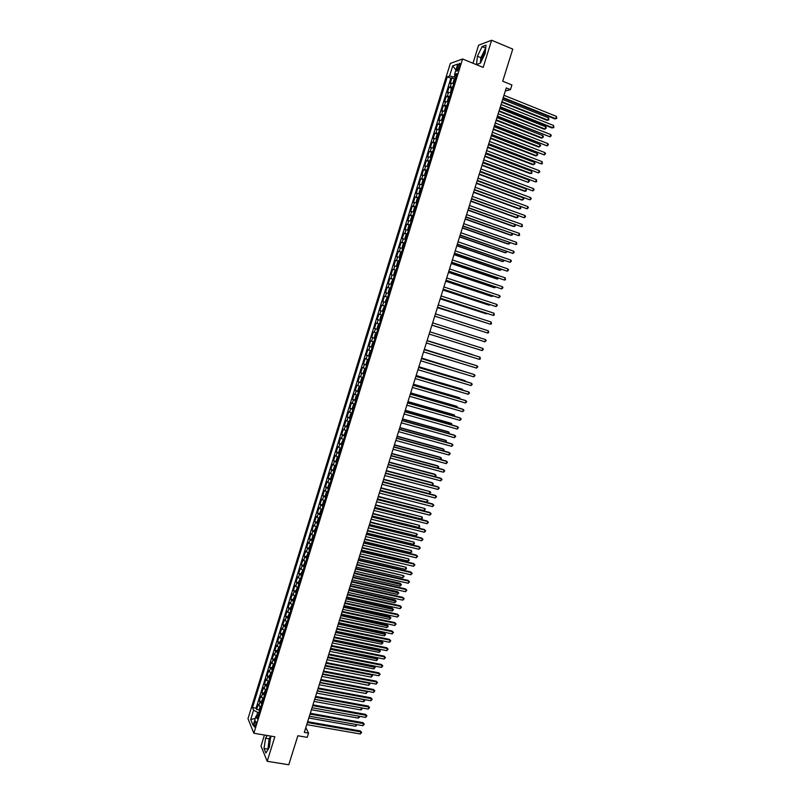 <?xml version="1.0" encoding="UTF-8"?>
<svg xmlns="http://www.w3.org/2000/svg" width="805" height="805" viewBox="0 0 805 805"><rect width="100%" height="100%" fill="white"/><g stroke="black" fill="none" stroke-linecap="round" stroke-linejoin="round"><path stroke-width="1.21" d="M270.852 737.4L269.725 740.127L268.689 748.328M255.567 725.365C256.242 722.568 256.181 721.159 255.396 721.159L254.521 722.83C253.857 725.627 253.917 727.036 254.692 727.046L255.567 725.365M481.239 61.472L482.044 57.276L485.485 50.383M264.443 735.035L261.021 746.074L267.2 761.288L288.774 764.75L297.85 735.76L307.248 737.36L308.567 733.124L305.789 727.66M450.327 63.404L247.99 718.694L253.847 733.244L462.583 58.986L450.327 63.404M462.583 58.986L483.171 67.409L491.624 40.25L478.583 45.191L472.988 63.243M491.624 40.25L512.755 49.115L502.712 81.214L511.92 84.958L510.461 89.617L506.275 87.926L304.31 732.399L308.567 733.124M453.879 83.297L450.216 83.428L451.927 77.884L454.614 78.96M452.732 87.01L449.069 87.121L451.776 88.198M449.069 87.121L447.359 92.656L451.052 92.414M449.623 97.043L448.294 98.17L447.439 100.937L448.144 101.822L444.511 101.873L446.222 96.348L448.928 97.415M445.276 111.09L441.663 111.08L443.374 105.556L446.101 106.622M442.418 120.337L438.816 120.277L440.526 114.763L443.263 115.819M439.56 129.555L435.978 129.454L437.689 123.95L440.436 125.006M436.713 138.772L433.15 138.631L434.851 133.127L437.618 134.183M433.865 147.979L430.313 147.788L432.013 142.294L434.801 143.34M431.017 157.166L427.485 156.925L429.186 151.441L431.983 152.487M428.18 166.343L424.658 166.061L426.358 160.577L429.176 161.624M425.342 175.51L421.84 175.178L423.531 169.714L426.368 170.751M422.504 184.667L419.023 184.285L420.713 178.821L423.561 179.857M419.677 193.804L416.215 193.381L417.896 187.927L420.763 188.964M416.849 202.93L413.408 202.468L415.088 197.024L417.966 198.05M414.032 212.047L410.6 211.544L412.281 206.1L415.239 207.147M411.214 221.154L407.793 220.6L409.473 215.166L412.613 216.263M408.397 230.25L404.996 229.646L406.676 224.223L409.916 225.34L408.688 226.195L407.843 228.912L408.507 229.908M405.589 239.327L402.208 238.683L403.879 233.269L407.119 234.376M402.782 248.393L399.411 247.709L401.091 242.295L404.331 243.402M399.984 257.449L396.624 256.725L398.304 251.311L401.544 252.408M397.177 266.495L393.846 265.72L395.517 260.327L398.757 261.404M394.39 275.531L391.069 274.706L392.729 269.323L395.98 270.389M391.592 284.547L388.292 283.682L389.952 278.299L393.202 279.365M388.805 293.563L385.515 292.648L387.185 287.274L390.425 288.321M386.018 302.559L382.747 301.603L384.408 296.23L387.658 297.276M383.24 311.535L379.98 310.549L381.64 305.186L384.891 306.212M377.223 319.474L380.473 320.491L377.223 319.474L378.883 314.121L382.123 315.137M379.356 324.093L376.116 323.047L374.466 328.39L377.716 329.396M376.579 333.059L373.359 331.952L371.709 337.295L374.959 338.291M373.812 341.994L370.612 340.857L368.962 346.19L372.212 347.176M371.045 350.93L367.865 349.742L366.215 355.075L369.465 356.041M368.288 359.855L365.118 358.627L363.468 363.941L366.728 364.906M365.53 368.76L362.381 367.493L360.731 372.806L363.981 373.751M362.773 377.656L359.634 376.348L357.994 381.651L361.254 382.596M360.026 386.541L356.907 385.193L355.267 390.485L358.517 391.421M357.279 395.416L354.17 394.017L352.54 399.31L355.79 400.236M354.542 404.281L351.443 402.842L349.813 408.125L353.063 409.041M351.795 413.126L348.726 411.647L347.086 416.93L350.175 417.785M349.068 421.971L345.999 420.441L344.369 425.714L347.307 426.519M346.331 430.796L343.282 429.226L341.652 434.499L344.882 435.485M343.604 439.611L340.575 438L338.945 443.263L342.155 444.29M340.877 448.415L337.858 446.765L336.238 452.018L339.106 452.772M338.16 457.21L335.152 455.519L333.532 460.762L336.379 461.507M335.444 465.994L332.455 464.254L330.835 469.496L333.673 470.231M332.727 474.759L329.758 472.988L328.138 478.22L330.956 478.935M330.02 483.513L327.061 481.702L325.441 486.924L328.249 487.639M327.313 492.268L324.365 490.406L322.755 495.628L325.542 496.323M324.606 501.002L321.678 499.1L320.068 504.312L322.845 504.997M321.909 509.726L318.991 507.784L317.381 512.986L320.149 513.66M319.213 518.44L316.315 516.458L314.705 521.65L317.462 522.314M316.466 527.295L313.638 525.122L312.028 530.304L314.775 530.958M313.829 535.828L310.961 533.765L309.351 538.948L312.088 539.592M311.143 544.512L308.285 542.409L306.685 547.581L309.402 548.215M308.456 553.176L305.618 551.033L304.018 556.205L306.725 556.819M305.779 561.83L302.952 559.646L301.362 564.808L304.059 565.422M303.103 570.473L300.295 568.25L298.705 573.412L301.392 574.005M300.436 579.107L297.639 576.843L296.049 581.995L298.725 582.589M297.759 587.731L294.982 585.426L293.392 590.568L296.059 591.152M295.103 596.344L292.336 593.999L290.746 599.141L293.402 599.705M292.436 604.947L289.689 602.563L288.099 607.695L290.746 608.248M289.78 613.531L287.043 611.106L285.463 616.238L288.099 616.781M287.123 622.114L284.406 619.649L282.817 624.771L285.443 625.304M284.477 630.677L281.77 628.172L280.19 633.283L282.807 633.817M281.8 639.22L279.134 636.695L277.554 641.796L280.16 642.32M279.184 647.784L276.507 645.197L274.928 650.299L277.524 650.802M276.538 656.317L273.871 653.69L272.301 658.782L274.897 659.285M273.901 664.839L271.255 662.173L269.685 667.265L272.261 667.758M271.265 673.352L268.629 670.646L267.059 675.727L269.635 676.21M268.639 681.845L266.012 679.108L264.443 684.18L267.019 684.663M266.012 690.338L263.406 687.561L261.836 692.632L264.392 693.095M263.386 698.821L260.79 696.003L259.23 701.064L261.776 701.517M457.582 66.563L456.948 68.636C456.425 70.548 456.516 71.383 457.21 71.152L459.675 65.849C460.188 63.937 460.098 63.102 459.403 63.343L457.582 66.563L459.242 67.238M258.274 715.323L256.05 716.068L257.197 718.805L456.858 73.658L454.533 74.432L456.183 75.851M256.05 716.068L253.142 725.466L250.717 719.519L253.595 710.231L252.478 707.585L447.298 76.817L449.552 76.073L452.712 65.849L457.733 64.078L454.533 74.432M451.927 77.884L450.85 78.236L256.081 708.219L256.624 709.487L259.17 709.93M260.76 707.283L258.184 704.435L256.624 709.487M261.816 703.902L259.23 701.064M264.432 695.429L261.836 692.632M267.059 686.947L264.443 684.18M269.685 678.454L267.059 675.727M272.321 669.941L269.685 667.265M274.958 661.428L272.301 658.782M277.594 652.905L274.928 650.299M280.241 644.362L277.554 641.796M282.887 635.809L280.19 633.283M285.534 627.256L282.817 624.771M288.19 618.683L285.463 616.238M290.836 610.099L288.099 607.695M293.503 601.506L290.746 599.141M296.16 592.903L293.392 590.568M298.826 584.289L296.049 581.995M301.503 575.656L298.705 573.412M304.169 567.022L301.362 564.808M306.846 558.368L304.018 556.205M309.533 549.704L306.685 547.581M312.219 541.04L309.351 538.948M314.906 532.357L312.028 530.304M317.593 523.663L314.705 521.65M320.289 514.959L317.381 512.986M322.986 506.234L320.068 504.312M325.683 497.51L322.755 495.628M328.39 488.766L325.441 486.924M331.097 480.011L328.138 478.22M333.813 471.257L330.835 469.496M336.53 462.483L333.532 460.762M339.247 453.698L336.238 452.018M341.964 444.893L338.945 443.263M344.691 436.089L341.652 434.499M347.428 427.264L344.369 425.714M350.155 418.439L347.086 416.93M352.892 409.594L349.813 408.125M355.639 400.739L352.54 399.31M358.376 391.874L355.267 390.485M361.123 382.989L357.994 381.651M363.88 374.104L360.731 372.806M366.637 365.198L363.468 363.941M369.394 356.283L366.215 355.075M372.151 347.358L368.962 346.19M374.919 338.422L371.709 337.295M377.686 329.476L374.466 328.39M378.883 314.121L382.134 315.127M381.64 305.186L384.911 306.152M384.408 296.23L387.688 297.156M387.185 287.274L390.475 288.16M389.952 278.299L393.273 279.144M392.729 269.323L396.06 270.108M395.517 260.327L398.857 261.072M398.304 251.311L401.665 252.025M401.091 242.295L404.462 242.959M403.879 233.269L407.27 233.883M406.676 224.223L410.087 224.796M409.473 215.166L412.905 215.69M412.281 206.1L415.722 206.583M415.088 197.024L418.55 197.456M417.896 187.927L421.377 188.32M420.713 178.821L424.205 179.173M423.531 169.714L427.042 170.016M426.358 160.577L429.88 160.839M429.186 151.441L432.718 151.652M432.013 142.294L435.565 142.455M434.851 133.127L438.423 133.248M437.689 123.95L441.271 124.02M440.526 114.763L444.129 114.793M443.374 105.556L446.996 105.546M446.222 96.348L449.854 96.288M454.936 74.784L454.251 77.008L449.552 76.073M455.65 77.572L454.251 77.008M267.2 761.288L274.827 736.786L253.847 733.244M505.329 90.945L510.461 89.617M259.119 712.606L257.691 712.365L256.604 715.887M450.85 78.236L447.298 76.817M256.081 708.219L252.478 707.585M253.595 710.231L257.691 712.365M455.892 70.005L452.712 65.849M250.717 719.519L255.326 718.412M477.395 56.239L476.53 64.491L480.394 63.193L485.174 53.482L486.009 45.15L482.094 46.61L477.395 56.239L480.887 57.678L480.323 63.223M267.18 735.498L265.59 738.205L264.01 748.499L265.881 753.047L269.373 747.191L270.651 736.082M485.717 48.028L480.887 57.678M485.606 48.069L482.094 46.61M270.701 736.183L269.152 738.799L267.864 749.727M267.592 749.083L264.01 748.499M269.152 738.799L265.59 738.205M503.075 98.13L554.766 118.888L555.772 118.707L503.246 97.606M556.486 116.433L556.728 118.496L555.772 118.707L556.486 116.433L503.97 95.292M455.358 78.518L454.02 79.685L453.155 82.462L453.919 83.146M454.936 78.578L453.718 83.267M501.797 102.235L546.927 120.287L547.893 120.116L548.608 117.882L502.662 99.458M454.765 80.279L454.473 81.386M501.948 101.732L547.893 120.116L548.849 119.905L548.608 117.882M500.187 107.357L551.898 127.935L552.884 127.774L500.348 106.854M553.609 125.51L553.85 127.552L552.884 127.774L553.609 125.51L501.072 104.539M497.299 116.574L550.016 136.82L497.45 116.091M550.731 134.566L551.264 135.693L550.016 136.82L550.731 134.566L498.174 113.777M494.421 125.771L547.138 145.866L494.562 125.308M547.853 143.602L548.396 144.729L547.138 145.866L547.853 143.602L495.286 123.004M491.533 134.958L544.271 154.892L491.674 134.516M544.985 152.638L545.528 153.755L544.271 154.892L544.985 152.638L492.398 132.221M452.068 87.846L450.659 92.444L451.152 88.932L452.491 87.785M498.949 111.291L544.1 129.192L545.066 129.042L545.77 126.808L499.814 108.544M451.897 89.546L451.605 90.653M499.1 110.808L545.066 129.042L546.303 127.935L545.77 126.808M449.2 97.093L448.194 101.672M496.122 120.348L541.282 138.088L542.238 137.947L542.942 135.723L496.977 117.611M449.029 98.794L448.737 99.911M496.262 119.875L542.238 137.947L543.476 136.84L542.942 135.723M446.765 106.29L445.447 107.397L444.591 110.154L445.336 110.909M493.284 129.384L538.465 146.973L539.41 146.852L540.115 144.628L494.129 126.677M446.222 108.041L445.879 109.148M493.425 128.941L539.41 146.852L540.648 145.735L540.115 144.628M443.907 115.528L442.589 116.604L441.744 119.371L442.478 120.136M443.485 115.558L442.428 120.277M490.456 138.41L535.647 155.848L536.593 155.747L537.297 153.524L491.302 135.723M443.314 117.268L443.022 118.385M490.587 137.977L536.593 155.747L537.831 154.62L537.297 153.524M488.665 144.135L541.403 163.918L488.796 143.713M542.127 161.664L542.379 163.667L541.403 163.918L542.127 161.664L489.51 141.418M441.049 124.745L439.751 125.801L438.896 128.559L439.621 129.353M440.637 124.775L439.58 129.484M487.629 147.416L532.84 164.713L533.775 164.623L534.48 162.399L488.464 144.759M440.456 126.496L440.164 127.603M487.76 147.013L533.775 164.623L535.023 163.495L534.48 162.399M485.787 153.292L538.545 172.914L485.918 152.9M539.259 170.67L539.803 171.767L538.545 172.914L539.259 170.67L486.633 150.605M438.202 133.952L436.904 134.988L436.048 137.746L436.773 138.551M484.811 156.422L530.032 173.558L530.968 173.488L531.672 171.274L485.636 153.775M437.608 135.693L437.316 136.81M484.932 156.029L530.968 173.488L531.924 173.236L531.672 171.274M482.92 162.449L535.687 181.91L483.04 162.067M536.402 179.666L536.663 181.648L535.687 181.91L536.402 179.666L483.755 159.782M435.354 143.149L434.066 144.165L433.211 146.923L433.935 147.748M434.942 143.169L433.895 147.868M481.994 165.407L528.161 182.343L528.855 180.129L482.819 162.791M434.428 145.997L434.77 144.89M482.104 165.045L528.161 182.343L529.398 181.206L528.855 180.129M480.062 171.586L532.84 190.896L480.172 171.234M533.544 188.652L534.097 189.728L532.84 190.896L533.544 188.652L480.887 168.939M432.516 152.336L431.228 153.332L430.383 156.079L431.088 156.925M479.186 174.383L524.437 191.228L525.353 191.188L526.057 188.984L479.991 171.787M431.973 154.077L431.631 155.184M479.287 174.041L525.353 191.188L526.319 190.926L526.057 188.984M477.194 180.712L529.982 199.861L477.305 180.38M530.696 197.628L531.25 198.694L529.982 199.861L530.696 197.628L478.019 178.096M429.669 161.503L428.401 162.479L427.546 165.226L428.26 166.092M476.369 183.349L521.64 200.043L522.556 200.022L523.25 197.819L477.174 180.783M429.085 163.244L428.793 164.351M476.469 183.027L522.556 200.022L523.803 198.865L523.25 197.819M474.346 189.829L527.144 208.827L474.437 189.517M527.849 206.583L528.402 207.64L527.144 208.827L527.849 206.583L475.151 187.233M426.841 170.67L425.573 171.616L424.728 174.363L425.422 175.238M473.561 192.304L518.843 208.847L519.758 208.847L520.433 206.714M426.248 172.401L425.956 173.508M473.662 192.003L519.758 208.847L520.724 208.565L520.503 206.744M471.489 198.936L524.297 217.773L471.579 198.634M525.011 215.539L525.564 216.585L524.297 217.773L525.011 215.539L472.294 196.36M424.004 179.817L422.746 180.743L421.901 183.48L422.595 184.385M423.611 179.807L422.565 184.476M470.764 201.25L516.055 217.642L516.961 217.652L517.595 215.66M423.47 181.548L423.128 182.644M470.855 200.958L516.961 217.652L517.927 217.37L517.806 215.74M468.641 208.022L521.459 226.708L468.721 207.75M522.163 224.474L522.445 226.406L521.459 226.708L522.163 224.474L469.436 205.476M421.176 188.954L419.928 189.859L419.083 192.596L419.767 193.512M467.967 210.175L513.278 226.426L514.174 226.457L514.757 224.595M420.592 190.674L420.301 191.781M468.047 209.914L514.174 226.457L515.14 226.155L515.12 224.726M465.793 217.098L518.621 235.634L465.874 216.847M519.336 233.4L519.607 235.322L518.621 235.634L519.336 233.4L466.588 214.573M462.956 226.165L515.794 244.539L463.026 225.933M516.498 242.315L516.78 244.227L515.794 244.539L516.498 242.315L463.74 223.659M460.118 235.221L512.966 253.444L460.178 235.01M513.671 251.22L514.234 252.227L512.966 253.444L513.671 251.22L460.893 232.746M457.28 244.267L510.139 262.329L457.341 244.076M510.843 260.106L511.417 261.112L510.139 262.329L510.843 260.106L458.055 241.802M454.453 253.293L507.321 271.204L454.503 253.122M508.025 268.991L508.589 269.977L507.321 271.204L508.025 268.991L455.217 250.858M451.625 262.309L504.504 280.07L451.675 262.158M505.208 277.856L505.5 279.727L504.504 280.07L505.208 277.856L452.38 259.904M448.808 271.315L501.696 288.925L448.848 271.184M502.39 286.711L502.964 287.687L501.696 288.925L502.39 286.711L449.552 268.93M445.98 280.311L498.879 297.77L446.02 280.2M499.583 295.556L500.157 296.522L498.879 297.77L499.583 295.556L446.725 277.946M443.173 289.297L496.081 306.604L443.203 289.206M496.776 304.391L497.359 305.347L496.081 306.604L496.776 304.391L443.907 286.952M440.355 298.273L493.274 315.419L440.385 298.192M493.978 313.215L494.28 315.037L493.274 315.419L493.978 313.215L441.09 295.948M437.548 307.228L490.476 324.234L437.568 307.178M491.181 322.03L491.483 323.841L490.476 324.234L491.181 322.03L438.272 304.934M488.383 330.825L488.685 332.636L487.679 333.029L434.76 316.144L487.679 333.029L488.383 330.825L435.455 313.9M485.586 339.619L486.18 340.535L484.892 341.813L431.953 325.099L484.892 341.813L485.586 339.619L432.647 322.855M482.104 350.588L483.392 349.3L482.799 348.394L429.85 331.801L482.799 348.394L482.104 350.588L429.146 334.045M479.317 359.352L480.333 358.929L480.022 357.158L427.053 340.716L480.022 357.158L479.317 359.352L426.348 342.97M424.255 349.662L477.234 365.913L476.54 368.096L423.551 351.896M424.265 349.622L476.409 365.611L477.828 366.798L476.54 368.096M421.458 358.577L474.457 374.657L473.763 376.841L420.763 360.801M421.478 358.517L473.632 374.345L475.051 375.533L473.763 376.841M418.67 367.472L471.68 383.381L470.995 385.565L417.976 369.696M418.691 367.392L470.865 383.059L472.283 384.257L470.995 385.565M415.883 376.358L468.913 392.105L468.218 394.289L415.189 378.581M415.913 376.267L468.097 391.763L469.516 392.971L468.218 394.289M413.106 385.233L466.145 400.82L465.461 402.993L412.412 387.457M413.136 385.122L465.34 400.447L466.749 401.665L465.461 402.993M410.329 394.098L463.388 409.514L462.694 411.687L409.634 396.312M410.369 393.967L462.583 409.131L463.992 410.359L462.694 411.687M407.551 402.953L460.621 418.198L459.937 420.371L406.857 405.167M407.602 402.802L459.826 417.805L461.235 419.033L459.937 420.371M404.784 411.798L457.874 426.871L457.18 429.045L404.09 414.001M404.835 411.617L457.079 426.459L458.478 427.697L457.18 429.045M402.017 420.623L455.117 435.535L454.433 437.699L401.323 422.826M402.077 420.431L454.332 435.113L455.731 436.35L454.433 437.699M399.25 429.447L452.37 444.189L451.686 446.352L398.555 431.651M399.32 429.226L451.595 443.746L452.984 444.994L451.686 446.352M396.493 438.252L449.623 452.833L448.938 454.996L395.798 440.446M396.563 438.021L448.848 452.37L450.237 453.628L448.938 454.996M393.736 447.047L446.886 461.466L446.191 463.62L393.041 449.24M393.816 446.795L446.111 460.983L447.5 462.251L446.191 463.62M390.978 455.831L444.139 470.08L443.454 472.233L390.294 458.025M391.069 455.56L443.384 469.587L444.763 470.865L443.454 472.233M388.231 464.596L441.412 478.693L440.727 480.847L387.547 466.789M388.322 464.314L440.657 478.18L442.036 479.468L440.727 480.847M385.484 473.36L438.675 487.287L437.99 489.44L384.8 475.554M385.585 473.048L437.93 486.763L439.299 488.051L437.99 489.44M382.747 482.115L435.948 495.88L435.264 498.023L382.063 484.298M382.848 481.782L435.203 495.337L436.582 496.625L435.264 498.023M380.01 490.849L433.221 504.453L432.547 506.597L379.326 493.032M380.111 490.497L432.486 503.89L433.855 505.198L432.547 506.597M377.273 499.573L430.504 513.016L429.82 515.16L376.589 501.757M377.384 499.211L429.769 512.443L431.138 513.751L429.82 515.16M374.536 508.287L427.787 521.57L427.103 523.703L373.862 510.461M374.657 507.905L427.063 520.976L428.421 522.294L427.103 523.703M371.809 516.991L425.07 530.113L424.396 532.246L371.135 519.165M371.94 516.589L424.356 529.509L425.714 530.827L424.396 532.246M369.093 525.685L422.363 538.646L421.689 540.779L368.408 527.859M369.223 525.263L421.649 538.022L422.997 539.35L421.689 540.779M366.366 534.369L419.657 547.169L418.982 549.292L365.691 536.533M366.506 533.926L418.942 546.525L420.301 547.863L418.982 549.292M418.359 198.07L417.111 198.966L416.266 201.693L416.95 202.629M465.169 219.091L510.491 235.191L511.386 235.241L511.93 233.52M417.825 199.801L417.483 200.898M465.25 218.849L511.386 235.241L512.352 234.939L512.443 233.702M415.541 207.187L414.303 208.052L413.458 210.779L414.132 211.735M415.139 207.167L414.102 211.816M462.382 228.006L507.714 243.955L508.599 244.016L509.102 242.436M414.998 208.918L414.666 210.004M462.452 227.775L508.599 244.016L509.575 243.704L509.766 242.667M412.724 216.283L411.486 217.129L410.651 219.856L411.315 220.832M412.331 216.253L411.295 220.902M459.595 236.901L504.936 252.7L505.822 252.78L506.275 251.341M412.19 218.014L411.848 219.101M459.655 236.69L505.822 252.78L507.07 251.613M409.524 225.34L408.487 229.968M456.807 245.777L502.169 261.444L503.045 261.534L503.457 260.226M409.242 227.091L409.041 228.187M456.868 245.595L503.045 261.534L504.242 260.508M407.099 234.446L405.881 235.251L405.046 237.968L405.7 238.974M454.03 254.652L499.402 270.168L500.267 270.279L500.64 269.112M406.525 236.157L406.233 237.254M454.08 254.491L500.267 270.279L501.435 269.383M404.291 243.513L403.084 244.297L402.248 247.004L402.892 248.031M451.253 263.517L496.645 278.882L497.5 279.013L497.832 277.977M403.718 245.223L403.426 246.31M451.293 263.366L497.5 279.013L498.617 278.248M401.494 252.559L400.296 253.323L399.451 256.03L400.095 257.077M401.111 252.508L400.085 257.127M448.476 272.362L493.878 287.586L494.733 287.737L495.025 286.832M400.96 254.279L400.628 255.366M448.516 272.231L494.733 287.737L495.81 287.093M398.696 261.595L397.499 262.339L396.664 265.046L397.298 266.113M445.708 281.207L491.12 296.28L491.976 296.441L492.217 295.676M398.123 263.305L397.831 264.392M445.739 281.096L491.976 296.441L493.002 295.938M395.899 270.621L394.712 271.345L393.876 274.052L394.51 275.129M442.941 290.031L488.373 304.964L489.219 305.145L489.41 304.511M395.325 272.321L395.034 273.418M442.971 289.941L489.219 305.145L490.205 304.773M391.361 284.054L391.099 283.038L392.739 279.577L391.361 284.024M440.174 298.846L485.626 313.628L486.612 313.336M392.538 281.337L392.246 282.434M440.204 298.776L486.462 313.829L487.236 313.537M390.324 288.643L389.157 289.327L388.322 292.014L388.936 293.141M389.952 288.572L388.926 293.161M437.417 307.651L483.825 322.141M389.751 290.343L389.459 291.43M437.437 307.591L484.278 322.292M385.806 302.026L385.545 300.979L387.175 297.558L385.796 301.996M386.974 299.329L386.682 300.416M383.029 310.992L382.778 309.935L384.398 306.524L383.019 310.961M478.361 339.76L431.913 325.21L478.24 339.73M383.864 309.382L384.196 308.305M381.993 315.58L380.835 316.204L380.01 318.881L380.604 320.058M380.252 319.917L381.62 315.49M381.087 318.347L381.459 317.281M377.485 328.863L379.215 324.536L378.068 325.14L377.243 327.816L377.837 329.004M472.616 354.663L427.103 340.555L472.616 354.663M378.32 327.293L378.692 326.236M374.717 337.798L376.448 333.481L375.311 334.055L374.486 336.732L375.07 337.949M470.603 363.83L424.366 349.31M375.553 336.238L375.764 335.162M470.935 363.941L424.356 349.35M373.691 342.397L372.554 342.97L371.729 345.647L372.302 346.875M467.826 372.574L421.629 358.044M372.785 345.164L373.158 344.107M468.339 372.735L421.609 358.104M370.934 351.302L369.797 351.876L368.972 354.542L369.545 355.79M465.059 381.308L464.435 380.453L418.892 366.778M370.028 354.079L370.24 353.003M465.743 381.52L465.23 380.775L418.862 366.849M368.177 360.207L367.05 360.761L366.225 363.427L366.788 364.685M462.291 390.033L462.503 389.368L461.718 389.026L416.155 375.492M367.271 362.985L367.483 361.908M463.086 390.264L462.503 389.368L416.125 375.583M365.43 369.103L364.303 369.636L363.478 372.292L364.041 373.58M363.699 373.409L365.42 369.133M459.524 398.747L459.786 397.942L459.001 397.59L413.428 384.196M364.514 371.87L364.896 370.823M460.319 398.978L459.786 397.942L413.398 384.307M362.683 377.978L361.556 378.501L360.741 381.157L361.294 382.456M456.767 407.441L457.069 406.515L456.284 406.143L410.711 392.89M361.767 380.755L361.978 379.688M457.562 407.672L457.069 406.515L410.661 393.021M359.936 386.843L358.819 387.356L358.004 390.002L358.547 391.331M358.205 391.139L359.916 386.893M454.01 416.135L454.352 415.068L453.577 414.686L407.984 401.574M359.03 389.62L359.402 388.584M454.805 416.356L454.352 415.068L407.934 401.725M357.199 395.698L356.082 396.191L355.267 398.847L355.81 400.186M451.263 424.809L451.635 423.621L450.87 423.219L405.267 410.238M356.655 397.439L356.323 398.505M452.058 425.03L451.635 423.621L405.217 410.409M354.462 404.543L353.355 405.026L352.53 407.672L353.073 409.031M352.731 408.829L354.442 404.603M448.516 433.472L448.928 432.154L448.174 431.742L402.55 418.902M353.546 407.33L353.878 406.263M449.311 433.694L448.928 432.154L402.5 419.093M351.725 413.378L350.628 413.84L349.803 416.487L350.336 417.855M445.769 442.126L446.232 440.677L445.477 440.244L399.844 427.546M350.809 416.165L351.01 415.098M446.544 442.348L446.232 440.677L399.783 427.757M348.998 422.192L347.901 422.655L347.086 425.292L347.609 426.68M443.032 450.77L443.525 449.19L442.78 448.747L397.137 436.189M347.277 426.479L348.625 422.112M348.082 424.99L348.454 423.943M443.646 450.941L444.139 449.985L443.525 449.19L397.066 436.411M345.898 430.927L344.359 434.086L344.56 435.314L345.898 430.927M440.295 459.403L440.828 457.703L440.083 457.24L394.43 444.813M345.355 433.794L345.727 432.758M440.758 459.534L441.452 458.478L440.828 457.703L394.359 445.054M343.182 439.721L341.642 442.861L341.833 444.068L343.182 439.721M437.558 468.027L438.141 466.196L437.397 465.713L391.733 453.426M342.628 442.599L342.96 441.543M437.87 468.118L438.755 466.96L438.141 466.196L391.653 453.688M340.827 448.586L339.75 448.999L338.935 451.635L339.438 453.074M339.116 452.853L340.797 448.687M434.821 476.641L435.445 474.678L434.72 474.175L389.036 462.03M339.911 451.384L340.102 450.317M434.992 476.681L436.069 475.433L435.445 474.678L388.946 462.312M338.11 457.361L337.033 457.763L336.218 460.39L336.721 461.849M336.399 461.617L338.08 457.461M432.094 485.234L432.758 483.141L432.033 482.638L386.34 470.623M337.194 460.158L337.386 459.092M432.124 485.244L433.382 483.896L432.758 483.141L386.249 470.925M335.403 466.125L334.327 466.518L333.512 469.134L334.015 470.613M333.693 470.382L335.363 466.236M382.878 481.672L429.407 493.717L430.081 491.603L383.653 479.206M334.669 467.866L334.528 468.953M429.407 493.717L430.705 492.348L430.081 491.603L383.552 479.528M332.686 474.88L331.62 475.252L330.815 477.868L331.298 479.367M380.191 490.265L426.731 502.169L427.395 500.056L380.966 487.78M332.143 476.651L331.811 477.707M426.731 502.169L428.029 500.791L427.395 500.056L380.866 488.112M329.99 483.614L328.923 483.976L328.118 486.592L328.601 488.102M377.505 498.838L424.054 510.601L424.718 508.498L378.29 496.343M328.279 487.86L329.617 483.543M329.064 486.421L329.255 485.355M424.054 510.601L425.352 509.223L424.718 508.498L378.179 496.695M327.283 492.348L326.226 492.69L325.421 495.306L325.894 496.836M325.582 496.584L327.243 492.469M374.818 507.402L421.377 519.034L422.051 516.921L375.603 504.886M326.367 495.156L326.548 494.089M421.377 519.034L422.414 518.49L422.051 516.921L375.492 505.258M324.586 501.062L323.529 501.394L322.725 504.011L323.197 505.55M372.141 515.955L418.711 527.446L419.375 525.343L372.926 513.429M323.67 503.87L323.851 502.813M418.711 527.446L419.747 526.893L419.375 525.343L372.806 513.821M321.889 509.766L320.843 510.088L320.038 512.694L320.501 514.254M369.465 524.498L416.044 535.848L416.708 533.745L370.26 521.952M320.974 512.584L321.155 511.517M416.044 535.848L417.352 534.45L416.708 533.745L370.129 522.365M319.203 518.46L318.156 518.772L317.351 521.378L317.814 522.958M317.502 522.687L319.152 518.611M366.788 533.031L413.388 544.24L414.052 542.147L367.593 530.475M318.277 521.278L318.458 520.211M413.388 544.24L414.424 543.677L414.052 542.147L367.452 530.898M363.649 543.033L416.95 555.671L416.276 557.805L362.975 545.196M363.8 542.58L416.245 555.027L417.594 556.366L416.276 557.805M314.815 531.37L316.144 527.074L314.675 530.042L315.127 531.642M364.122 541.554L410.721 552.633L411.385 550.529L364.927 538.978M315.771 528.905L315.63 529.992M410.721 552.633L411.768 552.059L411.385 550.529L364.786 539.42M360.942 551.697L414.253 564.174L413.579 566.297L360.258 553.86M361.093 551.214L413.549 563.51L414.897 564.858L413.579 566.297M313.759 535.808L312.793 536.1L311.988 538.696L312.441 540.306M361.445 550.067L408.075 561.005L408.739 558.912L362.26 547.47M312.139 540.034L313.457 535.748M312.914 538.636L313.276 537.619M408.075 561.005L409.111 560.421L408.739 558.912L362.119 547.933M358.225 560.34L411.556 572.657L410.882 574.78L357.551 562.504M358.386 559.847L410.862 571.983L412.2 573.341L410.882 574.78M310.961 544.432L310.116 544.754L309.321 547.34L309.754 548.97M358.789 558.559L405.418 569.366L406.082 567.273L359.604 555.963M309.452 548.688L310.78 544.411M310.398 546.243L310.267 547.33M405.418 569.366L406.465 568.783L406.082 567.273L359.453 556.436M355.518 568.974L408.86 581.14L408.185 583.253L354.844 571.137M355.679 568.461L408.175 580.445L409.514 581.804L408.185 583.253M308.174 553.065L306.645 555.973L307.077 557.624M306.775 557.332L308.416 553.297M356.122 567.052L402.772 577.718L403.436 575.625L356.947 564.436M307.721 554.897L307.591 555.983M402.772 577.718L404.08 576.289L403.436 575.625L356.786 564.929M352.821 577.598L406.173 589.602L405.499 591.725L352.147 579.761M352.982 577.074L405.489 588.888L406.827 590.266L405.499 591.725M405.489 588.888L406.827 590.266M305.749 561.94L304.783 562.011L303.978 564.597L304.411 566.257M353.465 575.525L400.125 586.06L400.789 583.977L400.125 583.283L354.291 572.898M304.924 564.607L305.045 563.53M400.125 583.283L401.433 584.631L354.13 573.412M401.433 584.631L400.125 586.06M350.125 586.211L403.486 598.065L402.812 600.178L349.45 588.364M350.296 585.668L402.812 597.33L404.14 598.709L402.812 600.178M402.812 597.33L404.14 598.709M302.75 570.332L301.312 573.21L301.734 574.891M350.819 583.997L397.479 594.392L398.143 592.309L397.489 591.605L351.644 581.351M302.569 572.214L302.247 573.251M397.489 591.605L398.787 592.953L351.483 581.874M398.787 592.953L397.479 594.392M347.428 594.815L400.799 606.507L400.135 608.62L346.754 596.968M347.599 594.251L400.135 605.763L401.464 607.151L400.135 608.62M400.135 605.763L401.464 607.151M298.776 583.202L300.084 578.966L298.655 581.814L299.068 583.504M348.163 592.45L394.842 602.714L395.507 600.631L394.853 599.906L348.998 589.793M299.541 581.844L299.702 580.777M394.853 599.906L396.151 601.265L348.827 590.337M396.151 601.265L394.842 602.714M344.731 603.408L398.123 614.94L397.459 617.053L344.057 605.551M344.912 602.824L397.459 614.185L398.787 615.573L397.459 617.053M397.459 614.185L398.787 615.573M297.377 587.57L295.999 590.397L296.411 592.108M345.516 600.892L392.206 611.025L392.87 608.942L392.216 608.208L346.361 598.216M296.924 590.457L297.035 589.391M392.216 608.208L393.524 609.576L346.18 598.789M393.524 609.576L392.206 611.025M342.045 611.991L395.446 623.362L394.782 625.465L341.37 614.135M342.236 611.387L394.792 622.587L396.11 623.986L394.782 625.465M394.792 622.587L396.11 623.986M294.69 596.173L293.342 598.98L293.745 600.701M342.88 609.335L389.57 619.317L390.234 617.244L389.59 616.499L343.715 606.638M294.217 599.041L294.378 597.984M389.59 616.499L390.888 617.868L343.534 607.222M390.888 617.868L389.57 619.317M339.358 620.554L392.78 631.774L392.105 633.877L338.684 622.698M339.549 619.941L392.116 630.989L393.444 632.398L392.105 633.877M392.116 630.989L393.444 632.398M292.014 604.766L290.696 607.544L291.088 609.284M340.233 617.757L386.943 627.608L387.597 625.535L386.964 624.771L341.089 615.05M291.913 606.628L291.601 607.654M386.964 624.771L388.262 626.149L340.897 615.654M388.262 626.149L386.943 627.608M336.671 629.118L390.103 640.176L389.439 642.279L336.007 631.251M336.872 628.474L389.459 639.371L390.767 640.79L389.439 642.279M389.459 639.371L390.767 640.79M289.337 613.35L288.049 616.097L288.442 617.858M337.597 626.169L384.317 635.89L384.971 633.817L384.347 633.042L338.452 623.452M288.904 616.207L289.065 615.141M384.347 633.042L385.635 634.431L338.261 624.066M385.635 634.431L384.317 635.89M333.995 637.661L387.436 648.568L386.772 650.671L333.33 639.804M334.206 637.007L386.792 647.753L388.111 649.172L386.772 650.671M386.792 647.753L388.111 649.172M286.661 621.913L285.403 624.64L285.785 626.421M334.971 634.571L381.701 644.161L382.355 642.098L381.731 641.293L335.826 631.834M286.258 624.771L286.409 623.704M381.731 641.293L383.019 642.692L335.625 632.468M383.019 642.692L381.701 644.161M331.318 646.204L384.78 656.95L384.116 659.043L330.654 648.337M331.529 645.519L384.136 656.115L385.444 657.544L384.116 659.043M384.136 656.115L385.444 657.544M283.994 630.466L282.756 633.173L283.139 634.974M332.334 642.964L379.075 652.422L379.729 650.36L379.115 649.544L333.2 640.217M283.612 633.314L283.763 632.257M379.115 649.544L380.393 650.943L332.988 640.871M380.393 650.943L379.075 652.422M328.651 654.727L382.123 665.322L381.449 667.415L327.987 656.86M328.863 654.032L381.49 664.477L382.788 665.906L381.449 667.415M381.49 664.477L382.788 665.906M281.327 639.009L280.12 641.696L280.502 643.507M329.708 651.346L376.458 660.663L377.112 658.601L376.499 657.776L330.573 648.578M280.221 643.175L281.478 639.09M280.965 641.857L281.116 640.8M376.499 657.776L377.787 659.184L330.362 649.253M377.787 659.184L376.458 660.663M325.985 663.24L379.467 673.684L378.803 675.767L325.311 665.363M326.206 662.525L378.833 672.819L380.141 674.258L378.803 675.767M378.833 672.819L380.141 674.258M278.661 647.542L277.494 650.209L277.866 652.04M327.082 659.718L373.852 668.905L374.506 666.842L373.892 666.007L327.957 656.94M278.681 649.394L278.359 650.42M373.892 666.007L375.17 667.415L327.746 657.625M375.17 667.415L373.852 668.905M323.318 671.742L376.81 682.036L376.146 684.119L322.654 673.865M323.55 671.008L376.187 681.151L377.485 682.6L376.146 684.119M376.187 681.151L377.485 682.6M275.994 656.065L274.857 658.711L275.23 660.553M276.045 657.916L275.723 658.943M324.465 668.08L371.236 677.136L371.89 675.073L325.119 665.987M371.397 674.328L372.564 675.637L371.236 677.136M372.564 675.637L371.357 674.328M320.652 680.235L374.164 690.368L373.5 692.451L319.988 682.358M320.893 679.49L373.54 689.472L374.838 690.932L373.5 692.451M373.54 689.472L374.838 690.932M273.338 664.578L272.231 667.204L272.593 669.066M273.056 667.415L273.207 666.349M321.849 676.421L368.63 685.347L369.284 683.294L322.503 674.338M368.992 682.751L369.958 683.848L368.63 685.347M369.958 683.848L368.891 682.731M317.995 688.718L371.518 698.7L370.853 700.783L317.331 690.831M318.237 687.953L370.904 697.784L372.192 699.243L370.853 700.783M370.904 697.784L372.192 699.243M270.671 673.071L269.605 675.677L269.967 677.558M270.782 674.922L270.46 675.948M319.233 684.763L366.034 693.558L366.678 691.505L319.887 682.68M366.597 691.153L367.352 692.059L366.034 693.558M367.352 692.059L366.416 691.123M315.339 697.19L368.871 707.021L368.217 709.094L314.685 699.304M315.59 696.406L368.267 706.096L369.555 707.555L368.217 709.094M368.267 706.096L369.555 707.555M268.015 681.553L266.988 684.149L267.341 686.041M268.156 683.415L267.834 684.431M316.627 693.095L363.427 701.759L364.081 699.706L317.281 691.012M364.192 699.545L364.494 701.064L363.427 701.759M364.756 700.249L363.941 699.495M312.692 705.643L366.235 715.323L365.571 717.396L312.028 707.756M312.944 704.848L365.631 714.387L366.919 715.856L365.571 717.396M365.631 714.387L366.919 715.856M265.358 690.026L264.372 692.602L264.714 694.514M264.443 694.141L265.67 690.187M265.177 692.874L265.529 691.887M314.02 701.417L360.831 709.94L361.485 707.897L314.675 699.334M361.797 707.917L361.908 709.245L360.831 709.94M362.159 708.43L361.465 707.857M310.046 714.095L363.598 723.625L362.944 725.697L309.382 716.209M310.297 713.28L363.005 722.669L364.283 724.148L362.944 725.697M363.005 722.669L364.283 724.148M262.712 698.488L261.756 701.054L262.098 702.976M262.561 701.336L262.913 700.36M311.414 709.718L358.245 718.12L358.849 716.188M359.372 716.279L359.312 717.416L358.245 718.12M307.399 722.538L360.962 731.906L360.308 733.979L306.735 724.641M307.661 721.693L360.378 730.94L361.656 732.419L360.308 733.979M360.378 730.94L361.656 732.419M260.055 706.941L259.15 709.487L259.482 711.429M259.21 711.046L260.428 707.132M259.945 709.789L260.287 708.813M308.818 718.02L355.649 726.291L356.213 724.5M356.897 724.621L355.649 726.291M450.247 86.769L451.394 83.056M258.777 705.804L259.824 702.423M261.394 697.351L262.44 693.96M264.01 688.889L265.056 685.498M266.636 680.416L267.683 677.015M269.262 671.923L270.309 668.532M271.889 663.431L272.935 660.03M274.515 654.928L275.572 651.517M277.151 646.405L278.208 642.994M279.788 637.882L280.844 634.461M282.434 629.339L283.491 625.918M285.071 620.786L286.137 617.365M287.727 612.233L288.784 608.801M290.374 603.659L291.44 600.228M293.03 595.076L294.097 591.635M295.687 586.473L296.753 583.031M298.353 577.869L299.42 574.428M301.02 569.256L302.086 565.804M303.686 560.622L304.753 557.171M306.353 551.989L307.43 548.527M309.029 543.335L310.106 539.873M311.706 534.671L312.783 531.209M314.393 525.997L315.469 522.525M317.079 517.313L318.156 513.842M319.766 508.619L320.843 505.138M322.463 499.915L323.54 496.433M325.16 491.201L326.236 487.709M327.856 482.467L328.943 478.975M330.563 473.722L331.64 470.231M333.27 464.978L334.357 461.466M335.977 456.214L337.064 452.702M338.694 447.429L339.78 443.917M341.411 438.645L342.497 435.133M344.138 429.85L345.224 426.328M346.854 421.035L347.951 417.513M349.591 412.22L350.678 408.688M352.318 403.386L353.415 399.844M355.055 394.541L356.152 390.999M357.792 385.686L358.889 382.134M360.539 376.821L361.636 373.268M363.286 367.935L364.383 364.383M366.034 359.05L367.13 355.488M368.791 350.145L369.887 346.583M371.548 341.229L372.645 337.657M374.305 332.304L375.412 328.732M377.072 323.369L378.179 319.786M379.839 314.413L380.946 310.831M382.606 305.457L383.723 301.865M385.384 296.482L386.491 292.889M388.161 287.496L389.278 283.893M390.948 278.5L392.065 274.897M393.736 269.484L394.853 265.881M396.523 260.468L397.64 256.855M399.32 251.432L400.437 247.819M402.118 242.386L403.235 238.763M404.915 233.329L406.042 229.707M407.722 224.263L408.839 220.63M410.53 215.177L411.657 211.544M413.337 206.09L414.464 202.447M416.155 196.984L417.282 193.341M418.982 187.867L420.109 184.214M421.8 178.73L422.937 175.077M424.627 169.593L425.765 165.931M427.465 160.437L428.592 156.774M430.293 151.27L431.43 147.607M433.13 142.093L434.267 138.42M435.978 132.906L437.115 129.223M438.826 123.698L439.963 120.015M441.673 114.481L442.82 110.798M444.531 105.254L445.668 101.561M447.389 96.016L448.536 92.313M458.508 69.27L456.948 68.636M446.342 106.33L444.934 110.909M437.789 133.982L436.38 138.53M432.104 152.346L430.705 156.884M429.266 161.513L427.868 166.051M426.439 170.67L425.04 175.198M420.784 188.944L419.385 193.452M417.956 198.06L416.567 202.568M406.716 234.406L405.328 238.894M403.909 243.462L402.52 247.94M398.314 261.545L396.935 266.012M395.527 270.561L394.148 275.028M373.319 342.306L371.96 346.714M370.562 351.222L369.203 355.629M367.815 360.117L366.446 364.524M362.31 377.887L360.952 382.284M356.826 395.617L355.468 399.994M351.352 413.287L350.004 417.654M332.324 474.799L330.986 479.126M324.214 500.992L322.886 505.299M321.527 509.696L320.189 514.003M305.427 561.699L304.109 565.965M302.761 570.332L301.442 574.589M297.417 587.59L296.109 591.806M294.751 596.203L293.453 600.389M292.094 604.797L290.806 608.972M289.438 613.39L288.15 617.536M286.781 621.963L285.503 626.099M284.125 630.536L282.857 634.642M278.842 647.633L277.584 651.698M276.196 656.166L274.948 660.211M273.559 664.688L272.311 668.713M270.923 673.201L269.685 677.196M268.296 681.694L267.069 685.679M263.044 698.66L261.826 702.604M459.957 63.565L459.403 63.343"/></g></svg>
